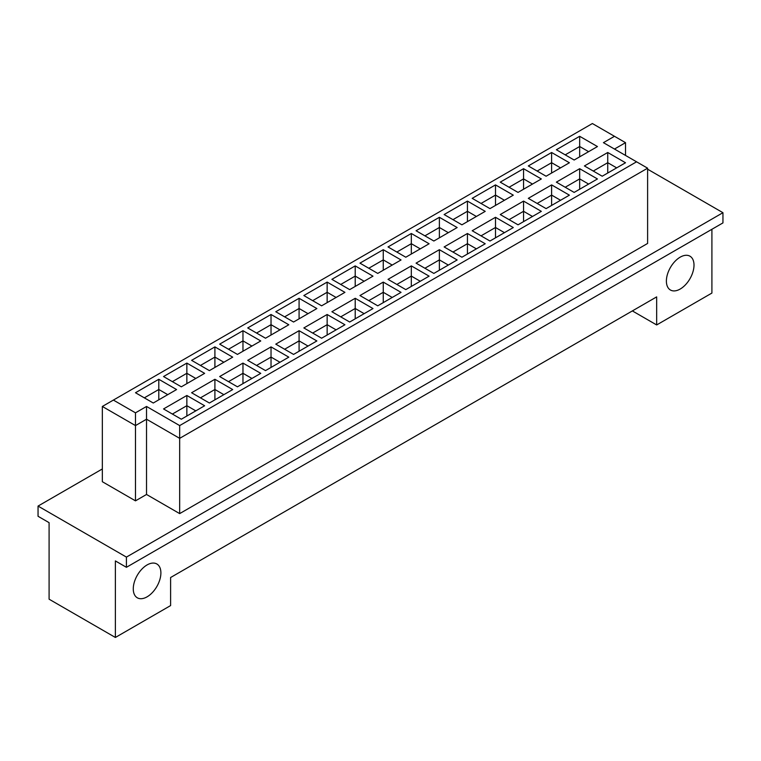 <?xml version="1.0" encoding="UTF-8"?>
<svg xmlns="http://www.w3.org/2000/svg" width="761" height="761" viewBox="0 0 761 761"><rect width="100%" height="100%" fill="white"/><g stroke="black" fill="none" stroke-linecap="round" stroke-linejoin="round"><path stroke-width="1.14" d="M666.389 281.075A19.529 11.272 120 0 0 670.431 290.008A19.529 11.272 120 0 0 685.48 284.776A19.529 11.272 120 0 0 694.003 265.123A19.529 11.272 120 0 0 689.961 256.191A19.529 11.272 120 0 0 674.912 261.423A19.529 11.272 120 0 0 666.389 281.075M133.27 588.862A19.529 11.272 120 0 0 137.313 597.804A19.529 11.272 120 0 0 152.362 592.572A19.529 11.272 120 0 0 160.894 572.919A19.529 11.272 120 0 0 156.842 563.977A19.529 11.272 120 0 0 141.793 569.209A19.529 11.272 120 0 0 133.27 588.862M102.345 468.957L38.05 506.075L38.05 516.281L49.094 522.664L49.094 599.192L115.377 637.461L170.607 605.575L170.607 577.513L656.667 296.885L656.667 324.947L711.906 293.061L711.906 229.28M126.421 567.306L126.421 557.1L722.95 212.7L722.95 222.906L126.421 567.306L115.377 560.924L115.377 637.461M38.05 506.075L126.421 557.1M722.95 212.7L647.611 169.199M632.362 310.916L656.667 324.947M179.672 513.608L647.611 243.444L647.611 168.181L179.672 438.346L146.531 419.216L135.487 425.589L102.345 406.46L102.345 481.713L135.487 500.852L146.531 494.469L179.672 513.608L179.672 425.589L636.567 161.808L603.425 142.668L614.469 136.295L592.381 123.539L113.389 400.077L135.487 412.833L146.531 406.46L179.672 425.589M625.513 155.425L625.513 142.668L614.469 149.051M146.531 494.469L146.531 406.46M135.487 500.852L135.487 412.833M574.146 160.019L556.367 149.746L579.673 136.295L597.461 146.559L574.146 160.019M602.208 176.219L584.419 165.946L607.735 152.495L625.513 162.759L602.208 176.219M546.094 176.219L528.305 165.946L551.611 152.495L569.399 162.759L546.094 176.219M574.146 192.419L556.367 182.145L579.673 168.695L597.461 178.959L574.146 192.419M518.032 192.419L500.243 182.145L523.558 168.695L541.337 178.959L518.032 192.419M546.094 208.619L528.305 198.345L551.611 184.894L569.399 195.158L546.094 208.619M489.97 208.619L472.191 198.345L495.497 184.894L513.285 195.158L489.97 208.619M518.032 224.818L500.243 214.545L523.558 201.094L541.337 211.358L518.032 224.818M461.917 224.818L444.129 214.545L467.435 201.094L485.223 211.358L461.917 224.818M489.97 241.018L472.191 230.745L495.497 217.294L513.285 227.558L489.97 241.018M433.856 241.018L416.067 230.745L439.382 217.294L457.161 227.558L433.856 241.018M461.917 257.218L444.129 246.945L467.435 233.494L485.223 243.758L461.917 257.218M405.794 257.218L388.015 246.945L411.32 233.494L429.109 243.758L405.794 257.218M433.856 273.418L416.067 263.144L439.382 249.694L457.161 259.958L433.856 273.418M377.741 273.418L359.953 263.144L383.259 249.694L401.047 259.958L377.741 273.418M405.794 289.618L388.015 279.344L411.32 265.893L429.109 276.157L405.794 289.618M349.68 289.618L331.891 279.344L355.206 265.893L372.985 276.157L349.68 289.618M377.741 305.817L359.953 295.544L383.259 282.093L401.047 292.357L377.741 305.817M321.618 305.817L303.839 295.544L327.144 282.093L344.933 292.357L321.618 305.817M349.68 322.017L331.891 311.744L355.206 298.293L372.985 308.557L349.68 322.017M293.565 322.017L275.777 311.744L299.083 298.293L316.871 308.557L293.565 322.017M321.618 338.217L303.839 327.943L327.144 314.493L344.933 324.757L321.618 338.217M265.503 338.217L247.715 327.943L271.03 314.493L288.809 324.757L265.503 338.217M293.565 354.417L275.777 344.143L299.083 330.693L316.871 340.957L293.565 354.417M237.442 354.417L219.663 344.143L242.968 330.693L260.757 340.957L237.442 354.417M265.503 370.617L247.715 360.343L271.03 346.892L288.809 357.156L265.503 370.617M209.389 370.617L191.601 360.343L214.906 346.892L232.695 357.156L209.389 370.617M237.442 386.816L219.663 376.543L242.968 363.092L260.757 373.356L237.442 386.816M181.327 386.816L163.539 376.543L186.854 363.092L204.633 373.356L181.327 386.816M209.389 403.016L191.601 392.743L214.906 379.282L232.695 389.556L209.389 403.016M153.265 403.016L135.487 392.743L158.792 379.282L176.581 389.556L153.265 403.016M181.327 419.216L163.539 408.942L186.854 395.482L204.633 405.756L181.327 419.216M186.854 416.02L186.854 405.689L172.376 414.051M195.796 410.854L186.854 405.689L186.854 395.482M158.792 399.82L158.792 389.489L144.324 397.851M167.743 394.655L158.792 389.489L158.792 379.282M214.906 399.82L214.906 389.489L200.438 397.851M223.858 394.655L214.906 389.489L214.906 379.282M186.854 383.62L186.854 373.29L172.376 381.651M195.796 378.455L186.854 373.29L186.854 363.092M242.968 383.62L242.968 373.29L228.5 381.651M251.92 378.455L242.968 373.29L242.968 363.092M214.906 367.42L214.906 357.09L200.438 365.451M223.858 362.255L214.906 357.09L214.906 346.892M271.03 367.42L271.03 357.09L256.552 365.451M279.972 362.255L271.03 357.09L271.03 346.892M242.968 351.221L242.968 340.89L228.5 349.251M251.92 346.055L242.968 340.89L242.968 330.693M299.083 351.221L299.083 340.89L284.614 349.251M308.034 346.055L299.083 340.89L299.083 330.693M271.03 335.021L271.03 324.69L256.552 333.052M279.972 329.855L271.03 324.69L271.03 314.493M327.144 335.021L327.144 324.69L312.676 333.052M336.096 329.855L327.144 324.69L327.144 314.493M299.083 318.821L299.083 308.49L284.614 316.852M308.034 313.656L299.083 308.49L299.083 298.293M355.206 318.821L355.206 308.49L340.728 316.852M364.148 313.656L355.206 308.49L355.206 298.293M327.144 302.621L327.144 292.291L312.676 300.652M336.096 297.456L327.144 292.291L327.144 282.093M383.259 302.621L383.259 292.291L368.79 300.652M392.21 297.456L383.259 292.291L383.259 282.093M355.206 286.431L355.206 276.091L340.728 284.452M364.148 281.256L355.206 276.091L355.206 265.893M411.32 286.431L411.32 276.091L396.852 284.452M420.272 281.256L411.32 276.091L411.32 265.893M383.259 270.231L383.259 259.891L368.79 268.252M392.21 265.056L383.259 259.891L383.259 249.694M439.382 270.231L439.382 259.891L424.904 268.252M448.324 265.056L439.382 259.891L439.382 249.694M411.32 254.031L411.32 243.691L396.852 252.053M420.272 248.857L411.32 243.691L411.32 233.494M467.435 254.031L467.435 243.691L452.966 252.053M476.386 248.857L467.435 243.691L467.435 233.494M439.382 237.832L439.382 227.491L424.904 235.853M448.324 232.666L439.382 227.491L439.382 217.294M495.497 237.832L495.497 227.491L481.028 235.853M504.448 232.666L495.497 227.491L495.497 217.294M467.435 221.632L467.435 211.292L452.966 219.653M476.386 216.466L467.435 211.292L467.435 201.094M523.558 221.632L523.558 211.292L509.08 219.653M532.5 216.466L523.558 211.292L523.558 201.094M495.497 205.432L495.497 195.092L481.028 203.453M504.448 200.267L495.497 195.092L495.497 184.894M551.611 205.432L551.611 195.092L537.142 203.453M560.562 200.267L551.611 195.092L551.611 184.894M523.558 189.232L523.558 178.892L509.08 187.254M532.5 184.067L523.558 178.892L523.558 168.695M579.673 189.232L579.673 178.892L565.204 187.254M588.624 184.067L579.673 178.892L579.673 168.695M551.611 173.032L551.611 162.702L537.142 171.054M560.562 167.867L551.611 162.702L551.611 152.495M607.735 173.032L607.735 162.702L593.257 171.054M616.676 167.867L607.735 162.702L607.735 152.495M579.673 156.833L579.673 146.502L565.204 154.854M588.624 151.667L579.673 146.502L579.673 136.295M625.513 142.668L614.469 136.295M113.389 400.077L102.345 406.46M647.611 168.181L636.567 161.808"/></g></svg>
